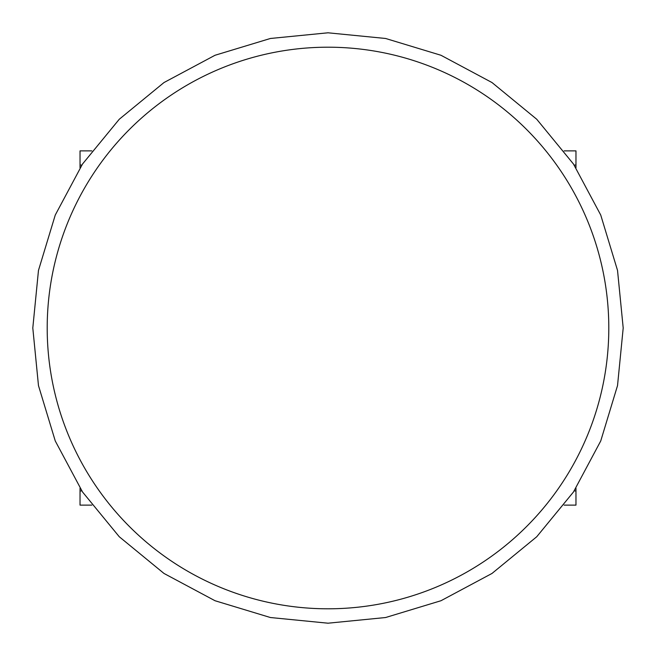 <?xml version="1.0" encoding="UTF-8"?>
<svg xmlns="http://www.w3.org/2000/svg" width="656" height="656" viewBox="0 0 656 656"><rect width="100%" height="100%" fill="white"/><g stroke="black" fill="none" stroke-linecap="round" stroke-linejoin="round"><path stroke-width="0.98" d="M575.968 488.171L575.968 505.12L564.16 505.12M575.968 490.95L574.148 490.95M574.148 165.05L575.968 165.05L575.968 167.829M564.16 150.88L575.968 150.88L575.968 165.05M81.852 165.05L80.032 165.05L80.032 150.88L91.84 150.88M91.84 505.12L80.032 505.12L80.032 490.95L81.852 490.95M80.032 165.05L80.032 167.829M80.032 488.171L80.032 490.95M608.801 328A280.801 280.801 0 0 0 328 47.199A280.801 280.801 0 0 0 47.199 328A280.801 280.801 0 0 0 328 608.801A280.801 280.801 0 0 0 608.801 328M328 32.8L385.589 38.474L440.971 55.268L492.008 82.549L536.739 119.261L573.451 164L600.732 215.037L617.526 270.411L623.2 328L617.526 385.589L600.732 440.971L573.451 492.008L536.739 536.739L492 573.451L440.971 600.732L385.589 617.526L328 623.2L270.411 617.526L215.029 600.732L163.992 573.451L119.261 536.739L82.549 492L55.268 440.971L38.474 385.589L32.8 328L38.474 270.411L55.268 215.029L82.549 163.992L119.261 119.261L163.992 82.549L215.029 55.268L270.411 38.474L328 32.8"/></g></svg>

